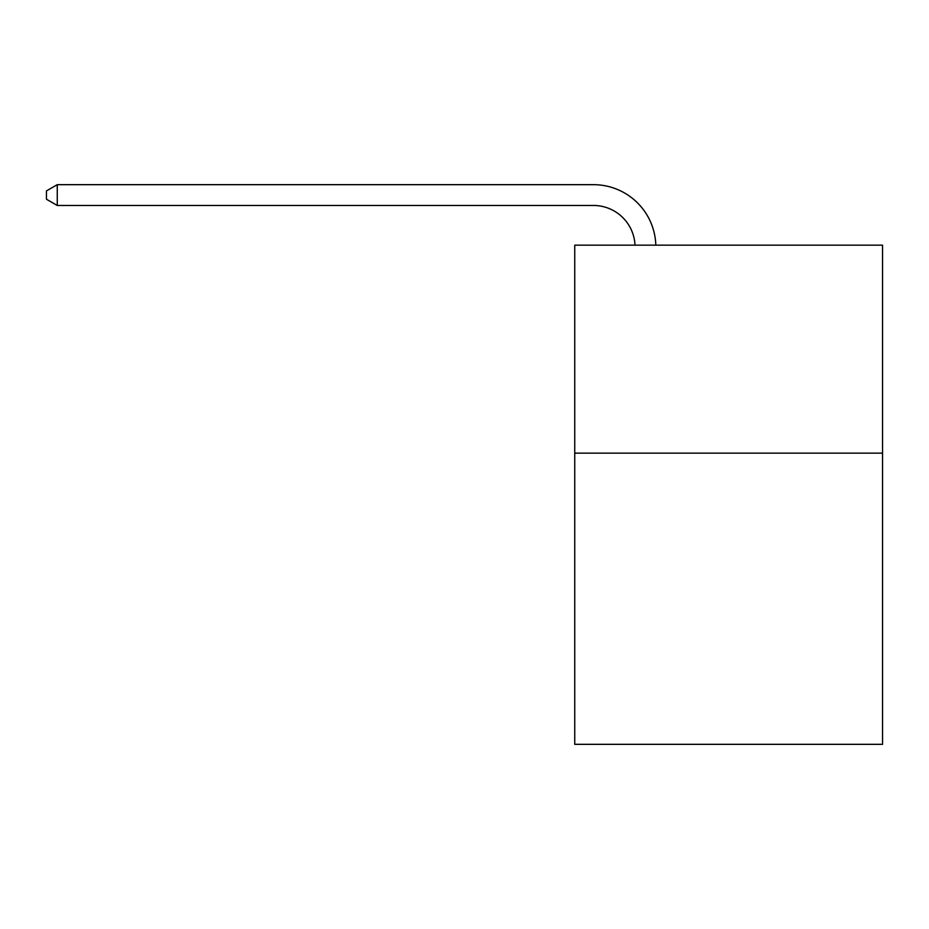 <?xml version="1.0" encoding="UTF-8"?>
<svg xmlns="http://www.w3.org/2000/svg" width="929" height="929" viewBox="0 0 929 929"><rect width="100%" height="100%" fill="white"/><g stroke="black" fill="none" stroke-linecap="round" stroke-linejoin="round"><path stroke-width="1.39" d="M882.55 453.143L882.55 744.326L574.737 744.326L574.737 245.163L882.55 245.163L882.55 453.143L574.737 453.143M635.006 245.163A41.596 41.596 0 0 0 593.445 205.472A41.596 41.596 0 0 1 635.006 245.163A41.596 41.596 0 0 0 593.445 205.472A41.596 41.596 0 0 1 635.006 245.163A41.596 41.596 0 0 0 593.445 205.472A41.596 41.596 0 0 1 635.006 245.163A41.596 41.596 0 0 0 593.445 205.472A41.596 41.596 0 0 1 635.006 245.163A41.596 41.596 0 0 0 593.445 205.472L57.261 205.472L46.45 199.236L46.45 190.921L57.261 184.674L593.445 184.674A62.394 62.394 0 0 1 655.816 245.163M57.261 184.674L593.445 184.674L57.261 184.674L593.445 184.674L57.261 184.674L593.445 184.674L57.261 184.674L593.445 184.674L57.261 184.674L57.261 205.472"/></g></svg>
